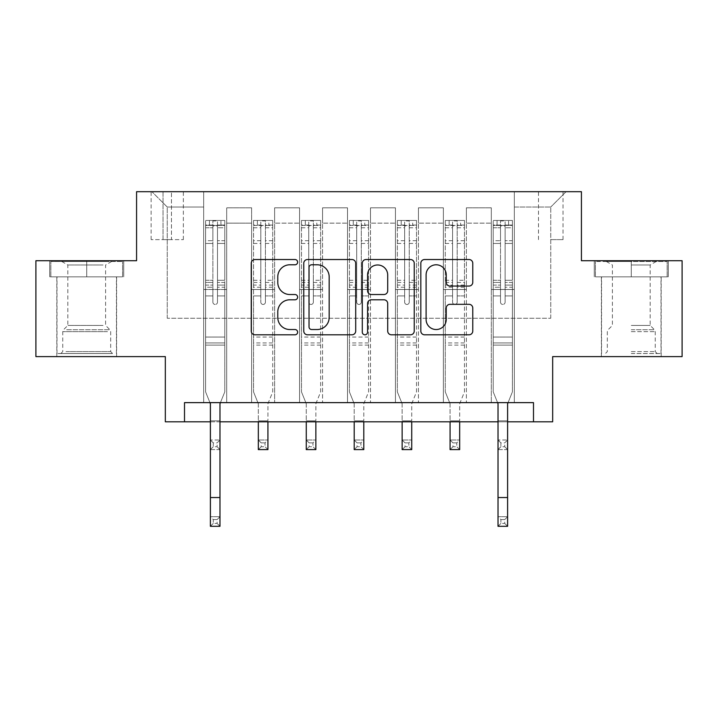 <?xml version="1.0" encoding="UTF-8"?>
<svg xmlns="http://www.w3.org/2000/svg" width="718" height="718" viewBox="0 0 718 718"><rect width="100%" height="100%" fill="white"/><g stroke="black" fill="none" stroke-linecap="round" stroke-linejoin="round"><path stroke-width="0.54" stroke-dasharray="3.59 2.69" d="M297.638 262.151A2.639 2.639 0 0 0 295.008 259.521L255.007 259.521A3.761 3.761 0 0 0 251.246 263.282L251.246 331.043A3.761 3.761 0 0 0 255.007 334.803L295.008 334.803A2.639 2.639 0 0 0 297.638 332.165A2.639 2.639 0 0 0 295.008 329.535L289.83 329.535A12.044 12.044 0 0 1 277.785 317.491L277.785 311.845A12.044 12.044 0 0 1 289.83 299.792L295.008 299.792A2.639 2.639 0 0 0 297.638 297.162A2.639 2.639 0 0 0 295.008 294.524L289.83 294.524A12.044 12.044 0 0 1 277.785 282.479L277.785 276.834A12.044 12.044 0 0 1 289.83 264.789L295.008 264.789A2.639 2.639 0 0 0 297.638 262.151M631.284 276.834L668.296 276.834L631.284 276.834L631.284 260.724L668.296 260.724L594.28 260.724L631.284 260.724L631.284 276.834L601.567 276.834L667.148 276.834L595.428 276.834L661.009 276.834L631.284 276.834L631.284 261.496L667.148 261.496L595.428 261.496L631.284 261.496L606.36 261.496L631.284 261.496L631.284 276.834M631.284 356.604L601.37 356.604L631.284 356.604M550.751 191.697L563.02 191.697L550.751 191.697M550.751 239.632L563.02 239.632L550.751 239.632M86.716 276.834L49.704 276.834L86.716 276.834L86.716 260.724L123.72 260.724L49.704 260.724L86.716 260.724L86.716 276.834L50.852 276.834L122.572 276.834L86.716 276.834L86.716 261.496L50.852 261.496L122.572 261.496L86.716 261.496L86.716 276.834M86.716 356.604L56.803 356.604L86.716 356.604M682.1 260.724L682.1 356.604L552.672 356.604L552.672 421.798L165.328 421.798L165.328 356.604L35.9 356.604L35.9 260.724L136.573 260.724L136.573 191.697L581.427 191.697L581.427 260.724L682.1 260.724M184.508 421.798L184.508 402.627L184.508 421.798L184.508 402.627L533.492 402.627L184.508 402.627L533.492 402.627L533.492 421.798M203.679 402.627L226.691 402.627L203.679 402.627L226.691 402.627L203.679 402.627L203.679 191.697L151.911 191.697L566.089 191.697L514.321 191.697L514.321 402.627L491.309 402.627L514.321 402.627L491.309 402.627L514.321 402.627L514.321 191.697L514.321 289.489L514.321 207.035L550.751 207.035L514.321 207.035L514.321 191.697L203.679 191.697L203.679 289.489L226.691 289.489L226.691 223.145L226.691 402.627L226.691 207.807L226.691 402.627L226.691 289.489L203.679 289.489L203.679 207.035L167.249 207.035L203.679 207.035L203.679 191.697L203.679 402.627M251.623 402.627L274.626 402.627L251.623 402.627L274.626 402.627L251.623 402.627L251.623 207.807L226.691 207.807L251.623 207.807L251.623 402.627L251.623 289.489L274.626 289.489L274.626 223.145L274.626 402.627L274.626 207.807L274.626 402.627L274.626 289.489L251.623 289.489L251.623 223.145L251.623 402.627M299.559 402.627L322.57 402.627L299.559 402.627L322.57 402.627L299.559 402.627L299.559 207.807L274.626 207.807L274.626 223.145L274.626 207.807L299.559 207.807L299.559 402.627L299.559 289.489L322.57 289.489L322.57 223.145L322.57 402.627L322.57 207.807L322.57 402.627L322.57 289.489L299.559 289.489L299.559 223.145L299.559 289.489L322.57 289.489L299.559 289.489L299.559 402.627M347.494 402.627L370.506 402.627L347.494 402.627L370.506 402.627L347.494 402.627L347.494 207.807L322.57 207.807L322.57 223.145L322.57 207.807L347.494 207.807L347.494 402.627L347.494 289.489L370.506 289.489L370.506 223.145L370.506 402.627L370.506 207.807L370.506 402.627L370.506 289.489L347.494 289.489L347.494 223.145L347.494 289.489L370.506 289.489L347.494 289.489L347.494 402.627M395.43 402.627L418.441 402.627L395.43 402.627L418.441 402.627L395.43 402.627L395.43 207.807L370.506 207.807L370.506 223.145L370.506 207.807L395.43 207.807L395.43 402.627L395.43 289.489L418.441 289.489L418.441 223.145L418.441 402.627L418.441 207.807L418.441 402.627L418.441 289.489L395.43 289.489L395.43 223.145L395.43 289.489L418.441 289.489L395.43 289.489L395.43 402.627M443.374 402.627L466.377 402.627L443.374 402.627L466.377 402.627L443.374 402.627L443.374 207.807L418.441 207.807L418.441 223.145L418.441 207.807L443.374 207.807L443.374 402.627L443.374 289.489L466.377 289.489L466.377 223.145L466.377 402.627L466.377 207.807L466.377 402.627L466.377 289.489L443.374 289.489L443.374 223.145L443.374 289.489L466.377 289.489L443.374 289.489L443.374 402.627M163.031 191.697L151.139 191.697L163.031 191.697L163.031 239.632L151.139 239.632L171.467 239.632L163.031 239.632L163.031 191.697M171.467 191.697L183.359 191.697L171.467 191.697L171.467 239.632L183.359 239.632L171.467 239.632L171.467 191.697M210.392 421.798L219.977 421.798M498.023 421.798L507.608 421.798M167.249 318.254L167.249 207.035L151.911 191.697L167.249 207.035L167.249 318.254L550.751 318.254L167.249 318.254M550.751 318.254L550.751 207.035L550.751 318.254M491.309 289.489L514.321 289.489L514.321 402.627L514.321 289.489L491.309 289.489L491.309 223.145L491.309 289.489L514.321 289.489L491.309 289.489L491.309 402.627L491.309 207.807L466.377 207.807L466.377 223.145L466.377 207.807L491.309 207.807L491.309 402.627L491.309 289.489M203.679 289.489L226.691 289.489L203.679 289.489M251.623 207.807L226.691 207.807L251.623 207.807L251.623 223.145L251.623 207.807M251.623 289.489L274.626 289.489L251.623 289.489M299.559 223.145L299.559 207.807L299.559 223.145L274.626 223.145L299.559 223.145M347.494 223.145L347.494 207.807L347.494 223.145L322.57 223.145L347.494 223.145M395.43 223.145L395.43 207.807L395.43 223.145L370.506 223.145L395.43 223.145M443.374 223.145L443.374 207.807L443.374 223.145L418.441 223.145L443.374 223.145M491.309 223.145L491.309 207.807L491.309 223.145L466.377 223.145L491.309 223.145M299.559 207.807L274.626 207.807L299.559 207.807M347.494 207.807L322.57 207.807L347.494 207.807M395.43 207.807L370.506 207.807L395.43 207.807M443.374 207.807L418.441 207.807L443.374 207.807M491.309 207.807L466.377 207.807L491.309 207.807M566.089 191.697L550.751 207.035L566.089 191.697M49.704 276.834L49.704 260.724L49.704 276.834M123.72 276.834L123.72 260.724L123.72 276.834M668.296 276.834L668.296 260.724L668.296 276.834M594.28 276.834L594.28 260.724L594.28 276.834M355.706 331.043L355.706 263.282A3.761 3.761 0 0 0 351.946 259.521L307.519 259.521A3.761 3.761 0 0 0 303.759 263.282L303.759 331.043A3.761 3.761 0 0 0 307.519 334.803L351.946 334.803A3.761 3.761 0 0 0 355.706 331.043M311.666 264.789A2.639 2.639 0 0 0 309.027 267.419L309.027 326.896A2.639 2.639 0 0 0 311.666 329.535L317.123 329.535A12.044 12.044 0 0 0 329.167 317.491L329.167 276.834A12.044 12.044 0 0 0 317.123 264.789L311.666 264.789M366.054 259.521L410.481 259.521A3.761 3.761 0 0 1 414.241 263.282L414.241 331.043A3.761 3.761 0 0 1 410.481 334.803L391.472 334.803A3.761 3.761 0 0 1 387.702 331.043L387.702 303.561A3.761 3.761 0 0 0 383.942 299.792L371.332 299.792A3.761 3.761 0 0 0 367.562 303.561L367.562 332.165A2.639 2.639 0 0 1 364.932 334.803A2.639 2.639 0 0 1 362.294 332.165L362.294 263.282A3.761 3.761 0 0 1 366.054 259.521M387.702 275.048A10.07 10.07 0 0 0 377.632 264.978A10.07 10.07 0 0 0 367.562 275.048L367.562 290.763A3.761 3.761 0 0 0 371.332 294.524L383.942 294.524A3.761 3.761 0 0 0 387.702 290.763L387.702 275.048M450.006 286.051L469.016 286.051A3.761 3.761 0 0 0 472.776 282.291L472.776 263.282A3.761 3.761 0 0 0 469.016 259.521L424.589 259.521A3.761 3.761 0 0 0 420.829 263.282L420.829 331.043A3.761 3.761 0 0 0 424.589 334.803L469.016 334.803A3.761 3.761 0 0 0 472.776 331.043L472.776 308.076A3.761 3.761 0 0 0 469.016 304.315L450.006 304.315A3.761 3.761 0 0 0 446.237 308.076L446.237 319.465A10.07 10.07 0 0 1 436.167 329.535A10.07 10.07 0 0 1 426.097 319.465L426.097 274.859A10.07 10.07 0 0 1 436.167 264.789A10.07 10.07 0 0 1 446.237 274.859L446.237 282.291A3.761 3.761 0 0 0 450.006 286.051M212.887 302.143A2.298 2.298 0 0 0 215.185 304.45A2.298 2.298 0 0 1 212.887 302.143L212.887 295.924L212.887 302.143A2.298 2.298 0 0 0 215.185 304.45A2.298 2.298 0 0 0 217.491 302.143A2.298 2.298 0 0 1 215.185 304.45A2.298 2.298 0 0 0 217.491 302.143L217.491 295.924L217.491 302.143A2.298 2.298 0 0 1 215.185 304.45A2.298 2.298 0 0 1 212.887 302.143L212.887 285.073L212.887 302.143M213.273 519.59L217.105 519.59L217.105 523.422L213.273 523.422L213.273 519.59L210.392 516.718L219.977 516.718L210.392 516.718L210.392 403.749L205.599 391.884L205.599 295.924L205.599 337.047L205.599 295.924L212.887 295.924L205.599 295.924L212.887 295.924L205.599 295.924L205.599 282.443L212.887 282.443L212.887 295.924L212.887 282.443L205.599 282.443L205.599 280.271L212.887 280.271L205.599 280.271L205.599 243.456L212.887 243.456L205.599 243.456L205.599 227.786L212.887 227.786L205.599 227.786L205.599 225.452L205.599 295.924L205.599 287.245L212.887 287.245L205.599 287.245L205.599 285.073L212.887 285.073L205.599 285.073L205.599 240.718L212.887 240.718L212.887 285.073L212.887 240.718L205.599 240.718L205.599 225.048L212.887 225.048L212.887 240.718L212.887 220.938L212.887 226.448L212.887 220.938L217.491 220.938L217.491 226.448C215.956 225.12 214.422 225.12 212.887 226.448L212.887 282.443L212.887 226.448C214.413 225.12 215.947 225.12 217.491 226.448L217.491 285.073L217.491 220.938L212.887 220.938L212.887 225.048L205.599 225.048L205.599 220.462L209.432 220.462L209.432 225.443L205.599 225.452L205.599 220.462L205.599 225.452L220.938 225.443L209.432 225.443L209.432 220.462L224.68 220.462L220.938 220.462L220.938 225.443L224.779 225.452L224.779 220.462L205.599 220.462L205.599 391.884L205.599 337.047L205.599 391.884L210.392 403.749L210.392 420.838L210.392 403.749L205.599 391.884L209.934 402.627M220.435 402.627L224.779 391.884L224.779 295.924L217.491 295.924L224.779 295.924L217.491 295.924L224.779 295.924L224.779 287.245L217.491 287.245L224.779 287.245L224.779 285.073L217.491 285.073L224.779 285.073L224.779 240.718L217.491 240.718L224.779 240.718L224.779 225.048L217.491 225.048L224.779 225.048L224.779 220.462L224.779 295.924L224.779 282.443L217.491 282.443L224.779 282.443L224.779 280.271L217.491 280.271L224.779 280.271L224.779 243.456L217.491 243.456L217.491 302.143L217.491 243.456L224.779 243.456L224.779 227.786L217.491 227.786L217.491 243.456L217.491 227.786L224.779 227.786L224.779 225.452L205.698 225.443L224.68 225.443L220.938 225.443L220.938 220.462L224.779 220.462L224.779 391.884L219.977 403.749L219.977 420.838L219.977 403.749L224.779 391.884L224.779 345.098L205.599 345.098L224.779 345.098L224.779 337.047L205.599 337.047L224.779 337.047L224.779 295.924L224.779 391.884L219.977 403.749L219.977 516.718L217.105 519.59M213.273 446.722L210.392 449.603L210.392 420.838L210.392 440.017L219.977 440.017L210.392 440.017L210.392 449.603L219.977 449.603L219.977 420.838L219.977 440.017L217.105 442.889L217.105 446.722L213.273 446.722L213.273 442.889L217.105 442.889M210.392 449.603L219.977 449.603L219.977 440.017M219.977 449.603L217.105 446.722M213.273 442.889L210.392 440.017M210.392 516.718L210.392 526.303L219.977 526.303L219.977 516.718M219.977 526.303L217.105 523.422M213.273 523.422L210.392 526.303M260.822 302.143A2.298 2.298 0 0 0 263.129 304.45A2.298 2.298 0 0 1 260.822 302.143L260.822 295.924L260.822 302.143M272.616 220.462L268.873 220.462L268.873 225.443L272.714 225.452L272.714 220.462L253.535 220.462L253.535 391.884L253.535 295.924L260.822 295.924L260.822 285.073L253.535 285.073M253.535 220.462L253.535 295.924L260.822 295.924L260.822 226.448C262.357 225.12 263.892 225.12 265.427 226.448L265.427 280.271L272.714 280.271L272.714 391.884L267.922 403.749L267.922 420.838L267.922 403.749L272.714 391.884L272.714 295.924L265.427 295.924L265.427 302.143A2.298 2.298 0 0 1 263.129 304.45A2.298 2.298 0 0 0 265.427 302.143L265.427 280.271M272.714 225.452L272.714 280.271M272.714 220.462L272.714 295.924L265.427 295.924L265.427 220.938L260.822 220.938L260.822 285.073M268.873 220.462L253.633 220.462M268.873 225.443L257.376 225.443L257.376 220.462M253.535 225.452L272.616 225.443M253.633 225.443L257.376 225.443M258.327 403.749L258.327 420.838L258.327 403.749L253.535 391.884L258.327 403.749M272.714 345.098L253.535 345.098M258.327 421.798L258.327 440.017L267.922 440.017L258.327 440.017L258.327 449.603L267.922 449.603L267.922 440.017L265.041 442.889L265.041 446.722L261.208 446.722L261.208 442.889L265.041 442.889M267.922 421.798L267.922 440.017M267.922 449.603L265.041 446.722M261.208 446.722L258.327 449.603M261.208 442.889L258.327 440.017M260.822 226.448L260.822 220.938M265.427 226.448L265.427 220.938M308.758 302.143A2.298 2.298 0 0 0 311.065 304.45A2.298 2.298 0 0 1 308.758 302.143L308.758 295.924L308.758 302.143M320.551 220.462L316.817 220.462L316.817 225.443L320.65 225.452L320.65 220.462L301.479 220.462L301.479 391.884L301.479 295.924L308.758 295.924L308.758 285.073L301.479 285.073M301.479 220.462L301.479 295.924L308.758 295.924L308.758 226.448C310.293 225.12 311.827 225.12 313.362 226.448L313.362 280.271L320.65 280.271L320.65 391.884L315.857 403.749L315.857 420.838L315.857 403.749L320.65 391.884L320.65 295.924L313.362 295.924L313.362 302.143A2.298 2.298 0 0 1 311.065 304.45A2.298 2.298 0 0 0 313.362 302.143L313.362 280.271M320.65 225.452L320.65 280.271M320.65 220.462L320.65 295.924L313.362 295.924L313.362 220.938L308.758 220.938L308.758 285.073M316.817 220.462L301.569 220.462M316.817 225.443L305.312 225.443L305.312 220.462M301.479 225.452L320.551 225.443M301.569 225.443L305.312 225.443M306.272 403.749L306.272 420.838L306.272 403.749L301.479 391.884L306.272 403.749M320.65 345.098L301.479 345.098M306.272 421.798L306.272 440.017L315.857 440.017L306.272 440.017L306.272 449.603L315.857 449.603L315.857 440.017L312.976 442.889L312.976 446.722L309.144 446.722L309.144 442.889L312.976 442.889M315.857 421.798L315.857 440.017M315.857 449.603L312.976 446.722M309.144 446.722L306.272 449.603M309.144 442.889L306.272 440.017M308.758 226.448L308.758 220.938M313.362 226.448L313.362 220.938M356.702 302.143A2.298 2.298 0 0 0 359 304.45A2.298 2.298 0 0 1 356.702 302.143L356.702 295.924L356.702 302.143M368.496 220.462L364.753 220.462L364.753 225.443L368.585 225.452L368.585 220.462L349.415 220.462L349.415 391.884L349.415 295.924L356.702 295.924L356.702 285.073L349.415 285.073M349.415 220.462L349.415 295.924L356.702 295.924L356.702 226.448C358.228 225.12 359.763 225.12 361.298 226.448L361.298 280.271L368.585 280.271L368.585 391.884L363.793 403.749L363.793 420.838L363.793 403.749L368.585 391.884L368.585 295.924L361.298 295.924L361.298 302.143A2.298 2.298 0 0 1 359 304.45A2.298 2.298 0 0 0 361.298 302.143L361.298 280.271M368.585 225.452L368.585 280.271M368.585 220.462L368.585 295.924L361.298 295.924L361.298 220.938L356.702 220.938L356.702 285.073M364.753 220.462L349.504 220.462M364.753 225.443L353.247 225.443L353.247 220.462M349.415 225.452L368.496 225.443M349.504 225.443L353.247 225.443M354.207 403.749L354.207 420.838L354.207 403.749L349.415 391.884L354.207 403.749M368.585 345.098L349.415 345.098M354.207 421.798L354.207 440.017L363.793 440.017L354.207 440.017L354.207 449.603L363.793 449.603L363.793 440.017L360.921 442.889L360.921 446.722L357.079 446.722L357.079 442.889L360.921 442.889M363.793 421.798L363.793 440.017M363.793 449.603L360.921 446.722M357.079 446.722L354.207 449.603M357.079 442.889L354.207 440.017M356.702 226.448L356.702 220.938M361.298 226.448L361.298 220.938M404.638 302.143A2.298 2.298 0 0 0 406.935 304.45A2.298 2.298 0 0 1 404.638 302.143L404.638 295.924L404.638 302.143M416.431 220.462L412.688 220.462L412.688 225.443L416.521 225.452L416.521 220.462L397.35 220.462L397.35 391.884L397.35 295.924L404.638 295.924L404.638 285.073L397.35 285.073M397.35 220.462L397.35 295.924L404.638 295.924L404.638 226.448C406.164 225.12 407.698 225.12 409.242 226.448L409.242 280.271L416.521 280.271L416.521 391.884L411.728 403.749L411.728 420.838L411.728 403.749L416.521 391.884L416.521 295.924L409.242 295.924L409.242 302.143A2.298 2.298 0 0 1 406.935 304.45A2.298 2.298 0 0 0 409.242 302.143L409.242 280.271M416.521 225.452L416.521 280.271M416.521 220.462L416.521 295.924L409.242 295.924L409.242 220.938L404.638 220.938L404.638 285.073M412.688 220.462L397.449 220.462M412.688 225.443L401.183 225.443L401.183 220.462M397.35 225.452L416.431 225.443M397.449 225.443L401.183 225.443M402.143 403.749L402.143 420.838L402.143 403.749L397.35 391.884L402.143 403.749M416.521 345.098L397.35 345.098M402.143 421.798L402.143 440.017L411.728 440.017L402.143 440.017L402.143 449.603L411.728 449.603L411.728 440.017L408.856 442.889L408.856 446.722L405.024 446.722L405.024 442.889L408.856 442.889M411.728 421.798L411.728 440.017M411.728 449.603L408.856 446.722M405.024 446.722L402.143 449.603M405.024 442.889L402.143 440.017M404.638 226.448L404.638 220.938M409.242 226.448L409.242 220.938M109.136 353.534L60.824 353.534L109.136 353.534M65.957 351.614L110.68 351.614L65.957 351.614M108.301 261.496L61.784 261.496L108.301 261.496M103.06 264.987L67.842 264.987L103.06 264.987M103.06 325.433L67.842 325.433L103.06 325.433M112.457 353.534L56.991 353.534L112.457 353.534M112.457 276.834L56.991 276.834L112.457 276.834M50.852 276.834L50.852 261.496L50.852 276.834M122.572 276.834L122.572 261.496L122.572 276.834M631.284 353.534L661.009 353.534L631.284 353.534M631.284 351.614L655.256 351.614L631.284 351.614M631.284 264.987L650.158 264.987L631.284 264.987M631.284 325.433L650.158 325.433L631.284 325.433M595.428 276.834L595.428 261.496L595.428 276.834M667.148 276.834L667.148 261.496L667.148 276.834M452.573 302.143A2.298 2.298 0 0 0 454.871 304.45A2.298 2.298 0 0 1 452.573 302.143L452.573 295.924L452.573 302.143M464.366 220.462L460.624 220.462L460.624 225.443L464.465 225.452L464.465 220.462L445.286 220.462L445.286 391.884L445.286 295.924L452.573 295.924L452.573 285.073L445.286 285.073M445.286 220.462L445.286 295.924L452.573 295.924L452.573 226.448C454.108 225.12 455.643 225.12 457.178 226.448L457.178 280.271L464.465 280.271L464.465 391.884L459.673 403.749L459.673 420.838L459.673 403.749L464.465 391.884L464.465 295.924L457.178 295.924L457.178 302.143A2.298 2.298 0 0 1 454.871 304.45A2.298 2.298 0 0 0 457.178 302.143L457.178 280.271M464.465 225.452L464.465 280.271M464.465 220.462L464.465 295.924L457.178 295.924L457.178 220.938L452.573 220.938L452.573 285.073M460.624 220.462L445.384 220.462M460.624 225.443L449.127 225.443L449.127 220.462M445.286 225.452L464.366 225.443M445.384 225.443L449.127 225.443M450.078 403.749L450.078 420.838L450.078 403.749L445.286 391.884L450.078 403.749M464.465 345.098L445.286 345.098M450.078 421.798L450.078 440.017L459.673 440.017L450.078 440.017L450.078 449.603L459.673 449.603L459.673 440.017L456.792 442.889L456.792 446.722L452.959 446.722L452.959 442.889L456.792 442.889M459.673 421.798L459.673 440.017M459.673 449.603L456.792 446.722M452.959 446.722L450.078 449.603M452.959 442.889L450.078 440.017M452.573 226.448L452.573 220.938M457.178 226.448L457.178 220.938M500.509 302.143A2.298 2.298 0 0 0 502.815 304.45A2.298 2.298 0 0 1 500.509 302.143L500.509 295.924L500.509 302.143A2.298 2.298 0 0 0 502.815 304.45A2.298 2.298 0 0 0 505.113 302.143A2.298 2.298 0 0 1 502.815 304.45A2.298 2.298 0 0 0 505.113 302.143L505.113 295.924L505.113 302.143A2.298 2.298 0 0 1 502.815 304.45A2.298 2.298 0 0 1 500.509 302.143L500.509 285.073L500.509 302.143M500.895 519.59L504.727 519.59L504.727 523.422L500.895 523.422L500.895 519.59L498.023 516.718L507.608 516.718L498.023 516.718L498.023 403.749L493.221 391.884L493.221 295.924L493.221 337.047L493.221 295.924L500.509 295.924L493.221 295.924L500.509 295.924L493.221 295.924L493.221 282.443L500.509 282.443L500.509 295.924L500.509 282.443L493.221 282.443L493.221 280.271L500.509 280.271L493.221 280.271L493.221 243.456L500.509 243.456L493.221 243.456L493.221 227.786L500.509 227.786L493.221 227.786L493.221 225.452L493.221 295.924L493.221 287.245L500.509 287.245L493.221 287.245L493.221 285.073L500.509 285.073L493.221 285.073L493.221 240.718L500.509 240.718L500.509 285.073L500.509 240.718L493.221 240.718L493.221 225.048L500.509 225.048L500.509 240.718L500.509 220.938L500.509 226.448L500.509 220.938L505.113 220.938L505.113 226.448C503.587 225.12 502.053 225.12 500.509 226.448L500.509 282.443L500.509 226.448C502.044 225.12 503.578 225.12 505.113 226.448L505.113 285.073L505.113 220.938L500.509 220.938L500.509 225.048L493.221 225.048L493.221 220.462L497.062 220.462L497.062 225.443L493.221 225.452L493.221 220.462L493.221 225.452L508.568 225.443L497.062 225.443L497.062 220.462L512.302 220.462L508.568 220.462L508.568 225.443L512.401 225.452L512.401 220.462L493.221 220.462L493.221 391.884L493.221 337.047L493.221 391.884L498.023 403.749L498.023 420.838L498.023 403.749L493.221 391.884L497.565 402.627M508.066 402.627L512.401 391.884L512.401 295.924L505.113 295.924L512.401 295.924L505.113 295.924L512.401 295.924L512.401 287.245L505.113 287.245L512.401 287.245L512.401 285.073L505.113 285.073L512.401 285.073L512.401 240.718L505.113 240.718L512.401 240.718L512.401 225.048L505.113 225.048L512.401 225.048L512.401 220.462L512.401 295.924L512.401 282.443L505.113 282.443L512.401 282.443L512.401 280.271L505.113 280.271L512.401 280.271L512.401 243.456L505.113 243.456L505.113 302.143L505.113 243.456L512.401 243.456L512.401 227.786L505.113 227.786L505.113 243.456L505.113 227.786L512.401 227.786L512.401 225.452L493.32 225.443L512.302 225.443L508.568 225.443L508.568 220.462L512.401 220.462L512.401 391.884L507.608 403.749L507.608 420.838L507.608 403.749L512.401 391.884L512.401 345.098L493.221 345.098L512.401 345.098L512.401 337.047L493.221 337.047L512.401 337.047L512.401 295.924L512.401 391.884L507.608 403.749L507.608 516.718L504.727 519.59M500.895 446.722L498.023 449.603L498.023 420.838L498.023 440.017L507.608 440.017L498.023 440.017L498.023 449.603L507.608 449.603L507.608 420.838L507.608 440.017L504.727 442.889L504.727 446.722L500.895 446.722L500.895 442.889L504.727 442.889M498.023 449.603L507.608 449.603L507.608 440.017M507.608 449.603L504.727 446.722M500.895 442.889L498.023 440.017M498.023 516.718L498.023 526.303L507.608 526.303L507.608 516.718M507.608 526.303L504.727 523.422M500.895 523.422L498.023 526.303M251.623 223.145L226.691 223.145L251.623 223.145M210.392 420.838L219.977 420.838L210.392 420.838M224.779 342.935L205.599 342.935L224.779 342.935M210.392 497.538L219.977 497.538M260.822 240.718L253.535 240.718M253.535 243.456L260.822 243.456M253.535 280.271L260.822 280.271M272.714 337.047L253.535 337.047M258.327 420.838L267.922 420.838L258.327 420.838M260.822 287.245L253.535 287.245M272.714 287.245L265.427 287.245M253.535 282.443L260.822 282.443M265.427 282.443L272.714 282.443M272.714 285.073L265.427 285.073M272.714 240.718L265.427 240.718M265.427 243.456L272.714 243.456M260.822 225.048L253.535 225.048M253.535 227.786L260.822 227.786M272.714 225.048L265.427 225.048M265.427 227.786L272.714 227.786M272.714 342.935L253.535 342.935M308.758 240.718L301.479 240.718M301.479 243.456L308.758 243.456M301.479 280.271L308.758 280.271M320.65 337.047L301.479 337.047M306.272 420.838L315.857 420.838L306.272 420.838M308.758 287.245L301.479 287.245M320.65 287.245L313.362 287.245M301.479 282.443L308.758 282.443M313.362 282.443L320.65 282.443M320.65 285.073L313.362 285.073M320.65 240.718L313.362 240.718M313.362 243.456L320.65 243.456M308.758 225.048L301.479 225.048M301.479 227.786L308.758 227.786M320.65 225.048L313.362 225.048M313.362 227.786L320.65 227.786M320.65 342.935L301.479 342.935M356.702 240.718L349.415 240.718M349.415 243.456L356.702 243.456M349.415 280.271L356.702 280.271M368.585 337.047L349.415 337.047M354.207 420.838L363.793 420.838L354.207 420.838M356.702 287.245L349.415 287.245M368.585 287.245L361.298 287.245M349.415 282.443L356.702 282.443M361.298 282.443L368.585 282.443M368.585 285.073L361.298 285.073M368.585 240.718L361.298 240.718M361.298 243.456L368.585 243.456M356.702 225.048L349.415 225.048M349.415 227.786L356.702 227.786M368.585 225.048L361.298 225.048M361.298 227.786L368.585 227.786M368.585 342.935L349.415 342.935M404.638 240.718L397.35 240.718M397.35 243.456L404.638 243.456M397.35 280.271L404.638 280.271M416.521 337.047L397.35 337.047M402.143 420.838L411.728 420.838L402.143 420.838M404.638 287.245L397.35 287.245M416.521 287.245L409.242 287.245M397.35 282.443L404.638 282.443M409.242 282.443L416.521 282.443M416.521 285.073L409.242 285.073M416.521 240.718L409.242 240.718M409.242 243.456L416.521 243.456M404.638 225.048L397.35 225.048M397.35 227.786L404.638 227.786M416.521 225.048L409.242 225.048M409.242 227.786L416.521 227.786M416.521 342.935L397.35 342.935M107.476 331.635L62.744 331.635L107.476 331.635M66.639 329.741L109.899 329.741L66.639 329.741M631.284 331.635L655.256 331.635L631.284 331.635M631.284 329.741L654.466 329.741L631.284 329.741M452.573 240.718L445.286 240.718M445.286 243.456L452.573 243.456M445.286 280.271L452.573 280.271M464.465 337.047L445.286 337.047M450.078 420.838L459.673 420.838L450.078 420.838M452.573 287.245L445.286 287.245M464.465 287.245L457.178 287.245M445.286 282.443L452.573 282.443M457.178 282.443L464.465 282.443M464.465 285.073L457.178 285.073M464.465 240.718L457.178 240.718M457.178 243.456L464.465 243.456M452.573 225.048L445.286 225.048M445.286 227.786L452.573 227.786M464.465 225.048L457.178 225.048M457.178 227.786L464.465 227.786M464.465 342.935L445.286 342.935M498.023 420.838L507.608 420.838L498.023 420.838M512.401 342.935L493.221 342.935L512.401 342.935M498.023 497.538L507.608 497.538M601.37 356.604L601.37 276.834M538.482 239.632L538.482 191.697M56.803 356.604L56.803 276.834M116.63 356.604L116.63 276.834M151.139 239.632L151.139 191.697M183.359 239.632L183.359 191.697M563.02 239.632L563.02 191.697M661.197 356.604L661.197 276.834M61.784 261.496L67.842 264.987L67.842 325.433L63.534 329.741L62.744 331.635L62.744 351.614L60.824 353.534M116.433 353.534L116.433 276.834M56.991 353.534L56.991 276.834M111.64 261.496L105.591 264.987L105.591 325.433L109.899 329.741L110.68 331.635L110.68 351.614L112.6 353.534M656.216 261.496L650.158 264.987L650.158 325.433L654.466 329.741L655.256 331.635L655.256 351.614L657.176 353.534M601.567 353.534L601.567 276.834M661.009 353.534L661.009 276.834M606.36 261.496L612.409 264.987L612.409 325.433L608.101 329.741L607.32 331.635L607.32 351.614L605.4 353.534"/><path stroke-width="1.08" d="M297.638 262.151A2.639 2.639 0 0 0 295.008 259.521L255.007 259.521A3.761 3.761 0 0 0 251.246 263.282L251.246 331.043A3.761 3.761 0 0 0 255.007 334.803L295.008 334.803A2.639 2.639 0 0 0 297.638 332.165A2.639 2.639 0 0 0 295.008 329.535L289.83 329.535A12.044 12.044 0 0 1 277.785 317.491L277.785 311.845A12.044 12.044 0 0 1 289.83 299.792L295.008 299.792A2.639 2.639 0 0 0 297.638 297.162A2.639 2.639 0 0 0 295.008 294.524L289.83 294.524A12.044 12.044 0 0 1 277.785 282.479L277.785 276.834A12.044 12.044 0 0 1 289.83 264.789L295.008 264.789A2.639 2.639 0 0 0 297.638 262.151M469.016 286.051A3.761 3.761 0 0 0 472.776 282.291L472.776 263.282A3.761 3.761 0 0 0 469.016 259.521L424.589 259.521A3.761 3.761 0 0 0 420.829 263.282L420.829 331.043A3.761 3.761 0 0 0 424.589 334.803L469.016 334.803A3.761 3.761 0 0 0 472.776 331.043L472.776 308.076A3.761 3.761 0 0 0 469.016 304.315L450.006 304.315A3.761 3.761 0 0 0 446.237 308.076L446.237 319.465A10.07 10.07 0 0 1 436.167 329.535A10.07 10.07 0 0 1 426.097 319.465L426.097 274.859A10.07 10.07 0 0 1 436.167 264.789A10.07 10.07 0 0 1 446.237 274.859L446.237 282.291A3.761 3.761 0 0 0 450.006 286.051L469.016 286.051M184.508 421.798L184.508 402.627L533.492 402.627L533.492 421.798L552.672 421.798L552.672 356.604L682.1 356.604L682.1 260.724L581.427 260.724L581.427 191.697L136.573 191.697L136.573 260.724L35.9 260.724L35.9 356.604L165.328 356.604L165.328 421.798L210.392 421.798M355.706 263.282A3.761 3.761 0 0 0 351.946 259.521L307.519 259.521A3.761 3.761 0 0 0 303.759 263.282L303.759 331.043A3.761 3.761 0 0 0 307.519 334.803L351.946 334.803A3.761 3.761 0 0 0 355.706 331.043L355.706 263.282M366.054 259.521L410.481 259.521A3.761 3.761 0 0 1 414.241 263.282L414.241 331.043A3.761 3.761 0 0 1 410.481 334.803L391.472 334.803A3.761 3.761 0 0 1 387.702 331.043L387.702 303.561A3.761 3.761 0 0 0 383.942 299.792L371.332 299.792A3.761 3.761 0 0 0 367.562 303.561L367.562 332.165A2.639 2.639 0 0 1 364.932 334.803A2.639 2.639 0 0 1 362.294 332.165L362.294 263.282A3.761 3.761 0 0 1 366.054 259.521M219.977 421.798L498.023 421.798M507.608 421.798L533.492 421.798M311.666 264.789A2.639 2.639 0 0 0 309.027 267.419L309.027 326.896A2.639 2.639 0 0 0 311.666 329.535L317.123 329.535A12.044 12.044 0 0 0 329.167 317.491L329.167 276.834A12.044 12.044 0 0 0 317.123 264.789L311.666 264.789M387.702 275.048A10.07 10.07 0 0 0 377.632 264.978A10.07 10.07 0 0 0 367.562 275.048L367.562 290.763A3.761 3.761 0 0 0 371.332 294.524L383.942 294.524A3.761 3.761 0 0 0 387.702 290.763L387.702 275.048M209.934 402.627L210.392 403.749L210.392 497.538L219.977 497.538L219.977 403.749L220.435 402.627M210.392 497.538L210.392 526.303L219.977 526.303L219.977 497.538M258.327 421.798L258.327 449.603L267.922 449.603L267.922 421.798M306.272 421.798L306.272 449.603L315.857 449.603L315.857 421.798M354.207 421.798L354.207 449.603L363.793 449.603L363.793 421.798M402.143 421.798L402.143 449.603L411.728 449.603L411.728 421.798M450.078 421.798L450.078 449.603L459.673 449.603L459.673 421.798M497.565 402.627L498.023 403.749L498.023 497.538L507.608 497.538L507.608 403.749L508.066 402.627M498.023 497.538L498.023 526.303L507.608 526.303L507.608 497.538"/></g></svg>
